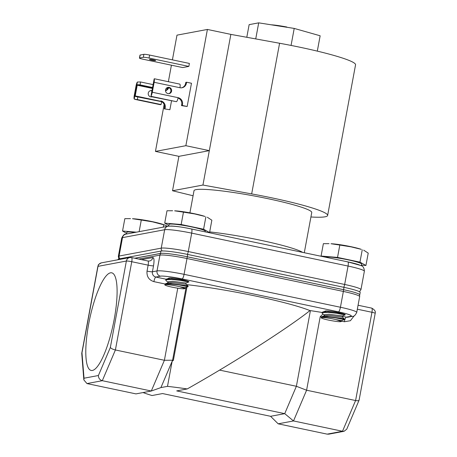 <?xml version="1.0" encoding="UTF-8"?>
<svg xmlns="http://www.w3.org/2000/svg" width="457" height="457" viewBox="0 0 457 457"><rect width="100%" height="100%" fill="white"/><g stroke="black" fill="none" stroke-linecap="round" stroke-linejoin="round"><path stroke-width="0.69" d="M286.79 27.254L286.83 27.02A18.057 1.748 -169.5 0 0 271.075 24.792M88.675 324.024A49.882 12.065 -78.1 0 0 91.263 370.461A49.882 12.065 -78.1 0 0 114.221 319.237A49.882 12.065 -78.1 0 0 111.811 272.84A49.882 12.065 -78.1 0 0 88.675 324.024M327.629 215.464L355.552 64.808A76.022 7.352 -169.5 0 0 300.266 47.305A76.022 7.352 -169.5 0 0 279.587 43.255L251.664 193.911A76.022 7.352 10.5 0 1 272.343 197.961A76.022 7.352 10.5 0 1 327.629 215.464A76.022 7.352 10.5 0 1 310.92 216.978M304.293 252.727L311.748 212.522A59.867 5.792 -169.5 0 0 268.208 198.738A59.867 5.792 -169.5 0 0 194.014 190.7L189.912 212.831M209.683 231.905A59.867 5.792 10.5 0 1 260.519 240.251A59.867 5.792 10.5 0 1 302.643 252.378M152.021 96.838A3.182 3.073 -100.6 0 1 148.268 93.102A3.182 3.073 -100.6 0 1 151.987 90.652M151.85 96.77A3.182 3.073 -100.6 0 1 151.484 96.918M153.369 59.85A3.136 0.303 -169.5 0 0 149.479 59.427A3.136 0.303 -169.5 0 0 151.764 60.147A3.136 0.303 -169.5 0 0 155.648 60.57A3.136 0.303 -169.5 0 0 153.369 59.85M168.759 93.679A3.182 3.073 79.4 0 0 167.593 87.47M165.543 89.863A3.182 3.073 79.4 0 0 169.153 93.634A3.182 3.073 79.4 0 0 171.586 91.137A3.182 3.073 79.4 0 0 167.982 87.373A3.182 3.073 79.4 0 0 165.543 89.863M361.321 265.774L361.63 264.117A18.434 1.782 -169.5 0 0 348.223 259.873A18.434 1.782 -169.5 0 0 325.561 257.205M344.904 261.278A18.434 1.782 10.5 0 1 347.851 261.872A18.434 1.782 10.5 0 1 359.636 265.037M205.142 231.853L205.262 231.202A18.434 1.782 -169.5 0 0 191.854 226.958A18.434 1.782 -169.5 0 0 169.01 224.478L168.702 226.135M170.541 226.049A18.434 1.782 10.5 0 1 191.489 228.957A18.434 1.782 10.5 0 1 194.305 229.574M339.819 245.061L351.13 246.871L361.264 249.345A18.434 1.782 -169.5 0 0 350.679 246.62A18.434 1.782 -169.5 0 0 331.017 243.735L339.819 245.061L337.529 257.417L321.077 256.04L321.722 256.4M363.669 250.162L368.222 253.121L365.931 265.477L359.956 262.135L337.529 257.417M183.451 212.139L194.768 213.956L204.896 216.424A18.434 1.782 -169.5 0 0 194.311 213.705A18.434 1.782 -169.5 0 0 174.648 210.82L183.451 212.139L181.161 224.496L164.709 223.119L168.833 225.427M207.301 217.246L211.854 220.205L209.563 232.562L203.588 229.22L181.161 224.496M165.137 225.147L162.726 224.324A18.434 1.782 -169.5 0 0 152.147 221.605A18.434 1.782 -169.5 0 0 132.479 218.72L141.282 220.04L139.134 231.653M141.282 220.04L152.598 221.856L165.131 225.147L167.525 226.335M186.953 287.059L173.363 360.384L172.152 361.236L167.496 386.354A84.197 8.146 10.5 0 1 187.244 388.936C206.13 378.27 225.512 366.743 245.38 354.346C272.012 337.757 297.507 320.5 309.538 310.926L309.623 310.452A84.197 8.146 10.5 0 0 256.166 296.153A84.197 8.146 10.5 0 0 187.387 284.717L187.267 285.357M185.222 287.664L188.021 286.676L179.412 284.991C171.009 283.814 166.142 283.746 164.794 284.785C164.8 285.105 165.885 285.574 168.056 286.202C173.329 287.642 182.56 289.098 184.331 288.744L185.062 288.538L179.715 286.728L185.222 287.659L185.062 288.538M179.715 286.728C173.386 285.179 165.394 284.208 164.794 284.785L165.428 283.774L170.758 283.511L186.542 285.631L188.118 286.071L188.021 286.676M188.69 282.055L180.269 280.341L171.512 279.444L166.08 279.741L165.657 280.124L168.25 282.626M165.657 280.124L166.285 279.124L171.621 278.861L186.999 280.889A11.591 1.12 10.5 0 1 188.907 281.895L186.085 283.009L185.873 284.174L172.289 282.512L168.205 282.803L165.428 283.774M341.59 320.58L344.389 319.592L335.775 317.906C327.378 316.73 322.505 316.667 321.157 317.706L321.157 317.706C321.168 318.021 322.254 318.495 324.424 319.117C329.697 320.557 338.928 322.014 340.699 321.659L341.43 321.46L336.084 319.643L341.59 320.58L341.43 321.46M336.084 319.643C329.754 318.101 321.762 317.129 321.157 317.706L321.791 316.69L327.126 316.433L342.904 318.546L344.487 318.992L344.389 319.592M345.058 314.976L336.638 313.256L327.88 312.365L322.448 312.662L322.019 313.045L324.619 315.547M322.019 313.045L322.653 312.04L327.983 311.783L343.367 313.81A11.591 1.12 10.5 0 1 345.275 314.81L342.453 315.93L342.236 317.089L328.652 315.433L324.573 315.724L321.791 316.69M246.797 37.285L249.139 24.644L258.708 22.85L294.211 28.42L320.151 35.783L317.312 51.127M193.077 195.762L172.529 190.746L178.904 156.34L155.443 151.398L164.126 104.567M172.529 190.746L202.942 185.045L251.664 193.911M166.914 89.521L167.268 87.601M168.365 81.706L171.421 65.191M172.409 59.861L176.99 35.149L207.404 29.448L230.865 34.389L279.587 43.255M178.904 156.34L209.317 150.639L202.942 185.045M155.443 151.398L185.862 145.697L209.317 150.639L230.865 34.389M185.862 145.697L207.404 29.448M171.512 100.94L169.884 109.731L164.234 108.852L169.884 109.731M188.85 66.414L189.398 63.437L149.61 55.057L149.056 58.033L188.85 66.414L182.691 67.567L142.898 59.187A4.753 0.457 10.5 0 1 139.442 58.096A4.753 0.457 10.5 0 1 139.608 58.01L143.327 57.314A4.753 0.457 10.5 0 1 149.056 58.033M154.146 82.294A3.896 0.943 101.9 0 0 154.169 78.867L154.54 78.815L154.169 78.867L151.01 95.913A3.896 0.943 -78.1 0 0 152.301 92.251L154.146 82.294L179.949 87.727A5.701 5.507 79.4 0 0 186.399 83.288L186.599 82.22L191.472 83.248L187.159 106.498L181.509 105.613L181.709 104.55A5.701 5.507 79.4 0 0 178.036 98.026M153.106 84.614L140.585 81.974L140.048 84.859L137.734 84.694L137.214 85.219L135.232 95.913L160.761 101.288L160.83 100.917A5.701 5.507 -100.6 0 1 165.211 107.641L165.011 108.709M168.793 87.658A5.701 5.507 -100.6 0 1 165.503 90.794M160.767 101.265A5.701 5.507 -100.6 0 1 164.434 107.783L164.234 108.852M137.38 82.014A3.896 0.943 -78.1 0 0 136.089 85.682L134.249 95.633A3.896 0.943 101.9 0 0 134.221 99.06L137.38 82.014L140.585 81.974M168.13 87.493A5.701 5.507 -100.6 0 1 165.491 90.606M150.319 90.709A3.182 3.073 -100.6 0 1 151.907 91.069M139.442 58.096L139.996 55.12A4.753 0.457 10.5 0 1 140.156 55.034L143.881 54.337A4.753 0.457 10.5 0 1 149.61 55.057M187.159 106.498L182.286 105.47L182.486 104.402A5.701 5.507 79.4 0 0 178.104 97.684L152.301 92.251M181.646 87.813A5.701 5.507 79.4 0 0 185.622 83.431L185.816 82.369L186.599 82.22M181.509 105.613L182.286 105.47M135.232 95.913L135.506 96.496M137.86 96.673L137.323 99.552L134.941 99.363L160.247 104.687A3.896 0.943 -78.1 0 0 160.344 104.687L161.075 104.556L161.607 101.671L135.546 96.501M160.344 104.687L134.221 99.06M179.949 87.727A3.896 0.943 -78.1 0 0 179.755 84.105L154.449 78.775M151.01 95.913L151.924 96.815L176.402 101.683A3.896 0.943 -78.1 0 0 178.104 97.684M135.106 232.413A18.434 1.782 -169.5 0 0 126.84 232.385L126.538 234.013M152.569 87.498L140.048 84.859M161.075 104.556L137.323 99.552M361.447 265.106L365.931 265.477M207.786 232.413L209.563 232.562M136.346 232.179L122.545 231.019L126.669 233.327M329.011 243.661L323.367 243.678L321.077 256.04M362.247 249.779L359.956 262.135M172.643 210.746L166.999 210.763L164.709 223.119M205.879 216.864L203.588 229.22M130.479 218.646L124.835 218.663L122.545 231.019M163.709 224.764L163.269 227.129M117.963 259.753L118.032 259.365A22.239 2.154 10.5 0 1 118.786 258.97L160.927 251.076A22.239 2.154 10.5 0 1 187.736 254.452L344.012 287.35A22.239 2.154 10.5 0 1 360.185 292.469L359.75 294.794A22.239 2.154 10.5 0 1 359.67 294.931M160.927 251.076L160.498 253.401L134.729 258.228M344.012 287.35L343.578 289.675L187.221 256.777A22.045 2.131 -169.5 0 0 160.647 253.424A4.467 4.313 79.4 0 0 159.956 255.115A22.427 2.171 10.5 0 1 186.993 258.525L343.361 291.44A22.427 2.171 10.5 0 1 359.67 296.604L359.619 294.674A22.045 2.131 -169.5 0 0 343.59 289.692A22.239 2.154 10.5 0 1 359.75 294.794M138.791 259.085L159.956 255.115L157.025 270.927A22.427 2.171 10.5 0 1 184.062 274.331L340.431 307.253L343.361 291.44A4.467 1.08 -78.1 0 0 343.59 289.692L187.301 256.777L187.736 254.452M160.498 253.401A22.239 2.154 10.5 0 1 187.301 256.777M160.647 253.424L134.866 258.256M321.397 316.901L320.231 316.655L306.596 390.221L296.382 386.279L310.406 310.617L309.623 310.452M310.406 310.617L322.134 312.457M186.182 284.437L187.387 284.717M168.559 278.559L168.639 278.136L170.164 277.936C175.191 278.216 180.806 279.198 186.999 280.889M324.927 311.48L325.007 311.057L326.527 310.851C331.559 311.131 337.175 312.12 343.367 313.81M177.756 288.19L164.394 360.282L172.586 360.219L186.09 287.356M320.231 316.655L322.905 314.09M167.696 283.209L168.25 281.706L172.5 281.346L186.085 283.009M170.164 277.936L166.285 279.124M324.064 316.13L324.619 314.627L328.869 314.267L342.453 315.93M326.527 310.851L322.653 312.04M359.099 400.155L346.766 429.146L344.092 431.288L328.834 434.15L327.166 434.139L278.17 423.822L270.578 416.298L162.561 393.557L152.027 395.534A84.197 8.146 10.5 0 1 143.047 392.563M357.334 309.2L371.947 312.28L355.592 400.532L306.596 390.221L293.503 420.948L284.722 413.648L176.705 390.906L187.244 388.936M167.496 386.354L160.927 387.587L151.301 391.015L102.305 380.698L86.979 383.572L135.969 393.888L151.301 391.015L164.394 360.282L115.398 349.971L131.759 261.712L148.137 265.157A4.467 1.08 -78.1 0 0 147.908 261.004L149.433 261.021A4.467 4.313 79.4 0 0 152.849 257.525C154.129 257.811 154.352 260.581 153.518 265.837L152.415 271.789L157.025 270.927A4.467 4.313 79.4 0 0 160.458 276.188C161.967 275.605 173.877 277.102 182.109 278.919A4.467 1.08 -78.1 0 0 184.062 274.331L186.993 258.525A4.467 1.08 -78.1 0 0 187.221 256.777M270.578 416.298L284.722 413.648L296.382 386.279L219.589 370.113M173.363 360.384L172.586 360.219L160.927 387.587M344.092 431.288L342.499 431.265L293.503 420.948L278.17 423.822M327.166 434.139L342.499 431.265L355.592 400.532C358.094 400.983 359.242 400.749 359.025 399.829M86.979 383.572L83.842 379.91L81.746 353.312L97.849 266.431C98.775 265.254 96.656 265.243 101.42 262.855L129.788 257.537L131.536 257.554A4.467 1.08 101.9 0 0 131.422 257.554A4.467 4.313 79.4 0 0 126.372 261.033L110.348 347.48C111.125 348.514 112.805 349.342 115.398 349.971L102.305 380.698C99.775 379.933 98.472 378.207 98.404 375.523L84.019 378.219L81.98 352.798L98.004 266.351L126.372 261.033A4.467 0.434 10.5 0 1 131.759 261.712A4.467 1.08 101.9 0 0 131.536 257.554L147.908 261.004M81.746 353.312L81.98 352.798M83.842 379.91L84.019 378.219M258.708 22.85L255.731 38.914M294.211 28.42L291.063 45.426M152.398 88.418L137.214 85.219M137.734 84.694L152.512 87.801M164.434 107.783L165.211 107.641M140.156 55.034L139.608 58.01M143.327 57.314L143.881 54.337M181.709 104.55L182.486 104.402M186.399 83.288L185.622 83.431M151.284 96.393L176.402 101.683M191.363 228.98A4.467 1.08 101.9 0 1 191.472 228.98A4.467 1.08 101.9 0 1 191.7 233.133L348.063 266.054A4.467 1.08 -78.1 0 0 347.84 261.895L191.472 228.98C180.789 226.735 172.986 225.821 168.079 226.232L125.915 234.133A4.467 4.313 79.4 0 0 122.493 237.629L164.663 229.728A4.467 4.313 -100.6 0 1 168.079 226.232M343.647 287.276A2.948 0.714 -78.1 0 0 344.652 284.465L348.063 266.054A22.427 2.171 10.5 0 1 364.372 271.218L360.961 289.629A22.427 2.171 10.5 0 0 344.652 284.465L188.284 251.55L191.7 233.133A22.427 2.171 10.5 0 0 164.663 229.728L161.247 248.14L119.083 256.046L122.493 237.629A22.427 2.171 10.5 0 0 121.739 238.028L118.323 256.44A22.427 2.171 10.5 0 1 119.083 256.046A2.948 2.845 79.4 0 0 119.934 258.759M162.212 250.956A2.948 2.845 -100.6 0 1 161.247 248.14A22.427 2.171 10.5 0 1 188.284 251.55A2.948 0.714 101.9 0 1 187.279 254.355M118.666 259.622L118.786 258.97M182.109 278.919L338.477 311.834A4.467 1.08 -78.1 0 0 340.431 307.253A22.427 2.171 10.5 0 1 356.74 312.417L359.67 296.604M141.493 259.656L152.849 257.525M338.477 311.834C348.468 314.056 352.621 315.541 350.93 316.29A4.467 4.313 79.4 0 0 352.564 316.307C353.832 316.707 355.22 315.41 356.74 312.417M350.93 316.29L346.32 317.152A4.467 4.313 79.4 0 0 347.954 317.169L352.564 316.307M166.08 279.21L155.848 277.056A4.467 1.08 -78.1 0 0 153.895 281.638C148.868 280.015 146.583 276.502 147.028 271.11A4.467 0.434 -169.5 0 0 152.415 271.789A4.467 4.313 79.4 0 0 155.848 277.056L160.458 276.188M153.518 265.837A4.467 0.434 10.5 0 1 148.137 265.157L147.028 271.11M342.379 316.324L346.32 317.152A4.467 1.08 101.9 0 0 344.367 321.739L341.488 321.134M371.947 312.28A4.467 1.08 -78.1 0 0 371.724 308.121C377.139 311.137 374.769 313.571 375.197 313.308A4.467 0.434 10.5 0 0 371.947 312.28M354.232 315.747L350.393 320.728L344.367 321.739M165.028 283.986L153.895 281.638M101.42 262.855A4.467 4.313 79.4 0 0 98.004 266.351A4.467 0.434 10.5 0 0 97.849 266.431M110.348 347.48L98.404 375.523M347.84 261.895L360.704 265.477C362.967 265.951 364.189 267.865 364.372 271.218M125.915 234.133C124.647 233.733 123.253 235.029 121.739 238.028M359.493 291.76L360.961 289.629M118.323 256.44L118.923 258.948M358.065 305.247L371.724 308.121M188.118 286.071L185.868 284.168M344.487 318.992L342.236 317.089M359.093 400.189L375.197 313.308"/></g></svg>
